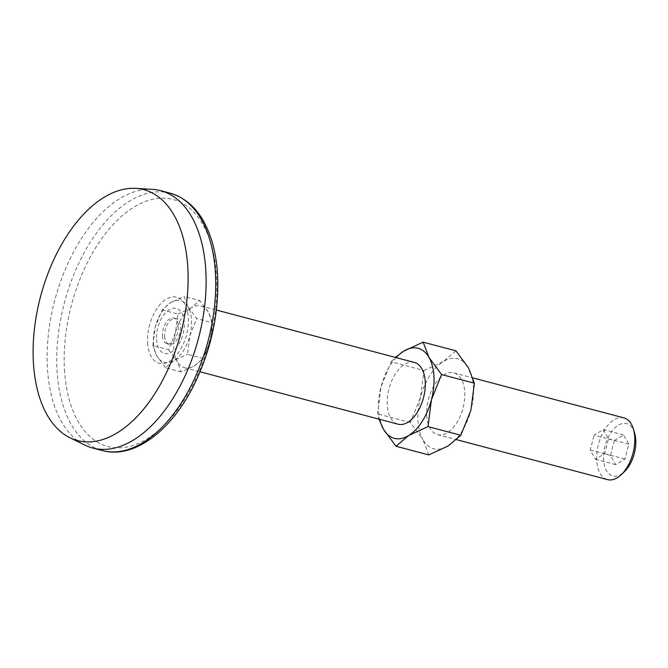 <?xml version="1.0" encoding="UTF-8"?>
<svg xmlns="http://www.w3.org/2000/svg" width="668" height="668" viewBox="0 0 668 668"><rect width="100%" height="100%" fill="white"/><g stroke="black" fill="none" stroke-linecap="round" stroke-linejoin="round"><path stroke-width="0.5" stroke-dasharray="3.34 2.5" d="M423.938 370.489L443.276 361.547A46.576 26.01 -75.2 0 0 420.489 397.393A46.576 26.01 -75.2 0 0 422.919 439.611L410.361 422.535L420.489 397.393L423.938 370.489L391.122 361.814L381.002 386.947L377.554 413.851L378.948 419.137M410.361 422.535L377.554 413.851M162.165 309.877L177.863 314.027L175.5 332.48L168.561 349.715L152.855 345.556L155.218 327.111L162.165 309.877L170.849 302.529A31.939 17.836 -75.2 0 0 155.218 327.111A31.939 17.836 -75.2 0 0 156.888 356.061A31.939 17.836 -75.2 0 0 174.189 360.419A31.939 17.836 -75.2 0 0 189.812 335.845A31.939 17.836 -75.2 0 0 188.142 306.896A31.939 17.836 -75.2 0 0 170.849 302.529L184.109 296.4L188.142 306.896L196.759 318.603L189.812 335.845L187.449 354.291L203.147 358.44L210.094 341.206A31.939 17.836 -75.2 0 0 208.424 312.257A31.939 17.836 -75.2 0 0 200.968 305.969A31.939 17.836 -75.2 0 0 191.123 307.898L199.816 300.55L184.109 296.4M162.466 335.779A13.31 7.431 -75.2 0 0 166.983 343.778A13.31 7.431 -75.2 0 0 177.571 332.814A13.31 7.431 -75.2 0 0 173.789 318.043A13.31 7.431 -75.2 0 0 165.839 322.861A13.31 7.431 -75.2 0 0 162.466 335.779M164.595 336.338A13.31 7.431 -75.2 0 0 169.113 344.337A13.31 7.431 -75.2 0 0 179.7 333.374A13.31 7.431 -75.2 0 0 175.926 318.611A13.31 7.431 -75.2 0 0 167.977 323.429A13.31 7.431 -75.2 0 0 164.595 336.338M177.863 314.027L191.123 307.898A31.939 17.836 -75.2 0 0 175.5 332.48A31.939 17.836 -75.2 0 0 173.789 348.512A31.939 17.836 -75.2 0 0 177.17 361.421A31.939 17.836 -75.2 0 0 184.627 367.717A31.939 17.836 -75.2 0 0 194.463 365.788A31.939 17.836 -75.2 0 0 210.094 341.206L212.457 322.761L196.759 318.603M396.091 357.597A46.576 26.01 -75.2 0 0 381.002 386.947A46.576 26.01 -75.2 0 0 379.75 419.345M391.122 361.814L395.364 357.405M614.385 440.529L623.536 434.918L628.805 444.17L624.922 459.041L615.779 464.652L610.51 455.401L614.385 440.529L594.111 435.169L603.254 429.549L623.536 434.918M426.702 415.438A31.939 17.836 -75.2 0 0 437.54 434.634A31.939 17.836 -75.2 0 0 462.957 408.323A31.939 17.836 -75.2 0 0 453.881 372.886A31.939 17.836 -75.2 0 0 434.81 384.451A31.939 17.836 -75.2 0 0 426.702 415.438M428.806 454.916L422.919 439.611A46.576 26.01 -75.2 0 0 448.144 445.974A46.576 26.01 -75.2 0 0 470.932 410.127A46.576 26.01 -75.2 0 0 468.502 367.909A46.576 26.01 -75.2 0 0 443.276 361.547L455.943 350.834M623.895 417.867A31.939 17.836 -75.2 0 0 604.824 429.432A31.939 17.836 -75.2 0 0 596.716 460.419A31.939 17.836 -75.2 0 0 607.554 479.624M634.6 433.056A27.037 15.105 -75.2 0 0 615.838 427.044A27.037 15.105 -75.2 0 0 603.563 459.667A27.037 15.105 -75.2 0 0 624.371 471.717M414.394 362.44A31.939 17.836 -75.2 0 0 395.322 374.005A31.939 17.836 -75.2 0 0 387.215 404.983A31.939 17.836 -75.2 0 0 398.053 424.188M168.561 349.715L177.17 361.421L181.203 371.926L194.463 365.788L203.147 358.44M181.203 371.926L165.497 367.767L174.189 360.419L187.449 354.291M165.497 367.767L156.888 356.061L152.855 345.556M212.457 322.761L208.424 312.257L199.816 300.55M64.47 369.696A127.755 71.351 -75.2 0 0 184.301 399.932A127.755 71.351 -75.2 0 0 172.736 199.39A127.755 71.351 -75.2 0 0 64.47 369.696M152.396 189.361A133.074 74.323 -75.2 0 0 47.428 367.968A133.074 74.323 -75.2 0 0 84.744 445.038M603.254 429.549L608.523 438.809L604.649 453.672L595.505 459.292L590.236 450.04L594.111 435.169M590.236 450.04L610.51 455.401M595.505 459.292L615.779 464.652M604.649 453.672L624.922 459.041M608.523 438.809L628.805 444.17M156.537 339.419A23.271 13.001 -75.2 0 0 178.364 344.922A23.271 13.001 -75.2 0 0 176.26 308.391A23.271 13.001 -75.2 0 0 156.537 339.419M147.603 342.767A34.202 19.105 -75.2 0 0 179.692 350.867A34.202 19.105 -75.2 0 0 176.594 297.176A34.202 19.105 -75.2 0 0 147.603 342.767M170.273 193.227A133.074 74.323 -75.2 0 0 90.823 241.415A133.074 74.323 -75.2 0 0 57.03 370.515A133.074 74.323 -75.2 0 0 102.196 450.524M166.983 343.778L169.113 344.337M173.789 318.043L175.926 318.611M437.54 434.634L456.57 439.669M453.881 372.886L472.986 377.938M184.627 367.717L200.049 371.8M200.968 305.969L216.39 310.044"/><path stroke-width="1" d="M474.38 383.223L470.932 410.127L460.811 435.269L448.144 445.974L428.806 454.916L395.99 446.241L408.657 435.528L427.996 426.585L431.453 399.681A46.576 26.01 -75.2 0 0 429.015 357.464L423.128 342.158L455.943 350.834L468.502 367.909L474.38 383.223L441.573 374.539L429.015 357.464A46.576 26.01 -75.2 0 0 403.789 351.101A46.576 26.01 -75.2 0 0 396.091 357.597M460.811 435.269L427.996 426.585M378.948 419.137L383.432 429.165A46.576 26.01 -75.2 0 0 408.657 435.528A46.576 26.01 -75.2 0 0 431.453 399.681L441.573 374.539M379.75 419.345A46.576 26.01 -75.2 0 0 383.432 429.165L395.99 446.241M395.364 357.405L403.789 351.101L423.128 342.158M456.57 439.669L607.554 479.624A31.939 17.836 -75.2 0 0 621.298 474.647A31.939 17.836 -75.2 0 0 633.381 428.99A31.939 17.836 -75.2 0 0 623.895 417.867L472.986 377.938M621.298 474.647L624.371 471.717A27.037 15.105 -75.2 0 0 634.6 433.056L633.381 428.99M200.049 371.8L398.053 424.188A31.939 17.836 -75.2 0 0 423.47 397.877A31.939 17.836 -75.2 0 0 414.394 362.44L216.39 310.044M69.781 437.665L84.744 445.038A133.074 74.323 -75.2 0 0 92.593 447.986A133.074 74.323 -75.2 0 0 198.488 338.35A133.074 74.323 -75.2 0 0 160.671 190.681A133.074 74.323 -75.2 0 0 152.396 189.361L135.738 188.376A129.751 72.47 -75.2 0 0 33.4 362.515A129.751 72.47 -75.2 0 0 69.781 437.665A129.751 72.47 -75.2 0 0 180.677 333.633A129.751 72.47 -75.2 0 0 135.738 188.376M102.196 450.524A133.074 74.323 -75.2 0 0 208.09 340.889A133.074 74.323 -75.2 0 0 170.273 193.227C189.487 198.981 203.147 214.269 211.247 239.094C214.745 250.007 216.866 262.04 217.601 275.183C219.179 312.457 211.472 348.721 194.48 383.975C171.743 430.543 134.109 459.359 102.196 450.524L92.593 447.986M160.671 190.681L170.273 193.227"/></g></svg>
